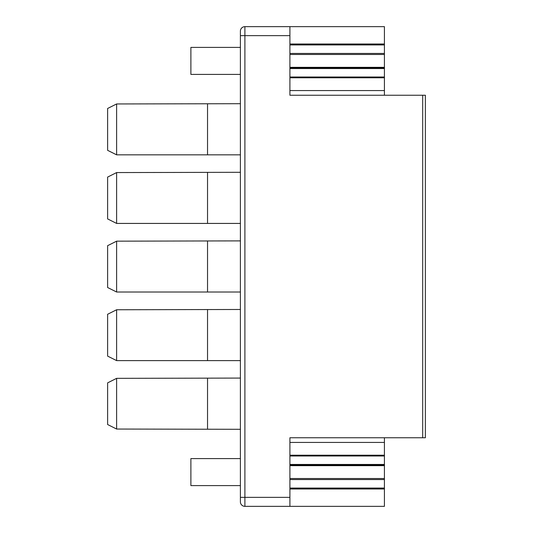 <?xml version="1.0" encoding="UTF-8"?>
<svg xmlns="http://www.w3.org/2000/svg" width="533" height="533" viewBox="0 0 533 533"><rect width="100%" height="100%" fill="white"/><g stroke="black" fill="none" stroke-linecap="round" stroke-linejoin="round"><path stroke-width="0.8" d="M289.905 479.553L384.42 479.553L384.42 506.35L289.905 506.35L289.905 437.76L425.381 437.76L425.381 95.24L289.905 95.24L289.905 90.57L384.42 90.57L384.42 77.785L289.905 77.785M116.62 103.955L107.619 108.472L107.619 150.333L116.62 154.837L116.62 103.955L207.537 103.768L207.537 154.837L240.396 154.837L240.396 31.154L240.396 501.846A4.504 4.504 0 0 0 244.894 506.35L289.905 506.35M240.396 223.427L240.396 172.299L207.537 172.372L207.537 223.427L240.396 223.427M240.396 292.017L240.396 240.889L207.537 240.963L207.537 292.017L240.396 292.017M240.396 360.614L240.396 309.48L207.537 309.553L207.537 360.614L240.396 360.614M240.396 429.298L240.396 378.077L116.62 378.343L107.619 382.867L107.619 424.528L116.62 429.045L240.396 429.298M240.396 458.593L240.396 485.596L190.887 485.596L190.887 458.593L240.396 458.593M240.396 74.407L190.887 74.407L190.887 47.404L240.396 47.404M240.396 416.266L240.396 419.478M240.396 387.937L240.396 391.149M207.537 360.614L116.62 360.614L107.619 356.111L107.619 314.27L116.62 309.753L207.537 309.553M207.537 292.017L116.62 292.017L107.619 287.52L107.619 245.68L116.62 241.163L207.537 240.963M207.537 223.427L116.62 223.427L107.619 218.923L107.619 177.089L116.62 172.565L207.537 172.372M207.537 103.768L240.396 103.702M207.537 429.232L207.537 378.15M116.62 223.427L116.62 172.565M116.62 292.017L116.62 241.163M116.62 360.614L116.62 309.753M116.62 429.045L116.62 378.343M207.537 154.837L116.62 154.837M384.42 77.785L384.42 26.65L289.905 26.65L289.905 95.24M384.42 95.24L384.42 90.57M384.42 77.012L289.905 77.012M384.42 68.544L289.905 68.544M384.42 54.479L289.905 54.479M384.42 53.447L289.905 53.447M289.905 26.65L244.894 26.65A4.504 4.504 0 0 0 240.396 31.154A4.504 4.504 0 0 1 244.894 26.65L244.894 35.651L240.396 35.651M289.905 437.76L289.905 442.43L384.42 442.43L384.42 455.215L289.905 455.215M384.42 479.553L384.42 478.521L289.905 478.521M384.42 478.521L384.42 465.675L289.905 465.675M289.905 464.456L384.42 464.456L384.42 465.675M384.42 464.456L384.42 455.988L289.905 455.988M384.42 455.988L384.42 455.215M384.42 437.76L384.42 442.43M240.396 141.891L240.396 145.103M240.396 113.562L240.396 116.78M384.42 67.818L289.905 67.818M384.42 67.325L289.905 67.325M384.42 44.939L289.905 44.939M384.42 44.419L289.905 44.419M384.42 44.012L289.905 44.012M289.905 35.651L244.894 35.651L244.894 497.349L240.396 497.349M289.905 497.349L244.894 497.349L244.894 506.35M422.682 437.76L422.682 95.24M384.42 488.988L289.905 488.988M384.42 488.581L289.905 488.581M384.42 488.061L289.905 488.061M384.42 465.182L289.905 465.182"/></g></svg>
